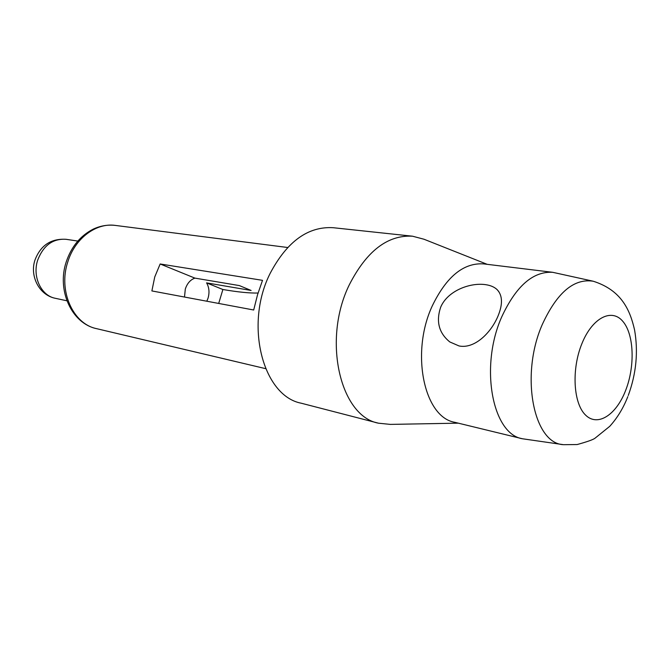<?xml version="1.0" encoding="UTF-8"?>
<svg xmlns="http://www.w3.org/2000/svg" width="670" height="670" viewBox="0 0 670 670"><rect width="100%" height="100%" fill="white"/><g stroke="black" fill="none" stroke-linecap="round" stroke-linejoin="round"><path stroke-width="1" d="M440.701 307.128C435.86 321.458 438.892 333.065 449.805 341.943L459.034 345.946C474.234 349.12 490.725 333.375 497.952 316.207C502.919 304.222 502.617 295.344 497.056 289.566C494.293 286.969 490.432 285.328 485.465 284.641C470.164 282.405 447.644 290.696 440.701 307.128M592.582 281.082L552.716 272.313C533.086 271.166 516.101 285.998 501.763 316.809C479.469 366.482 492.324 434.085 522.441 438.766L562.842 444.587M552.716 272.313L483.572 263.888C463.573 262.648 446.488 276.618 432.318 305.805C410.308 352.797 424.077 417.31 454.762 422.301L522.441 438.766M487.207 264.332L423.984 239.232L412.519 236.2C387.654 234.81 366.574 251.032 349.271 284.876C322.153 339.966 340.209 416.305 378.508 423.197L390.309 424.395L458.314 423.164M412.519 236.2L333.174 227.708C308.2 226.242 287.279 241.3 270.412 272.874C243.989 324.205 262.782 396.012 301.257 403.214L378.508 423.197M206.829 301.224L208.094 298.024C209.651 292.38 209.141 287.329 206.578 282.874L251.108 290.462L239.383 285.588L194.895 278.117C190.389 279.742 187.198 283.377 185.314 289.013L184.501 297.045M154.753 276.936L160.155 263.98L262.514 280.336L257.531 294.741L253.696 310.001L151.881 290.931L154.753 276.936M194.895 278.117L160.155 263.98M218.696 303.443L222.884 289.507L206.578 282.874M258.05 293.024C249.726 293.259 238.009 292.087 222.884 289.507M627.815 396.64C623.351 408.047 617.33 417.946 609.742 426.329L595.035 438.197C593.193 439.646 587.23 441.765 577.163 444.545L563.562 444.687C533.588 443.749 519.92 375.51 542.164 324.774C556.896 292.664 573.939 278.159 593.285 281.241C621.542 290.252 630.06 310.101 634.574 329.95C638.368 351.792 636.266 373.642 628.259 395.484M581.861 343.743C571.334 369.48 573.361 403.625 585.647 415.157C597.782 427.083 616.316 414.831 625.688 390.309C635.227 365.946 634.063 334.188 622.748 321.257C611.593 307.957 592.205 317.823 581.861 343.743M55.367 298.309C39.053 295.135 29.48 275.797 35.033 259.885C40.661 245.287 51.021 238.428 66.096 239.307C52.947 238.436 43.491 245.337 37.738 259.993C32.076 276.559 41.146 295.772 55.367 298.309L66.9 300.78M96.597 328.66C71.472 323.434 56.64 290.135 66.246 261.828C71.397 246.635 80.383 235.74 93.214 229.14C100.441 225.765 107.828 224.525 115.374 225.422C96.212 222.532 74.94 238.311 67.804 261.878C58.039 290.805 73.022 324.029 96.597 328.66L265.588 368.642M498.807 291.601L497.056 289.566M66.096 239.307L77.762 241.058M115.374 225.422L287.623 247.498"/></g></svg>
